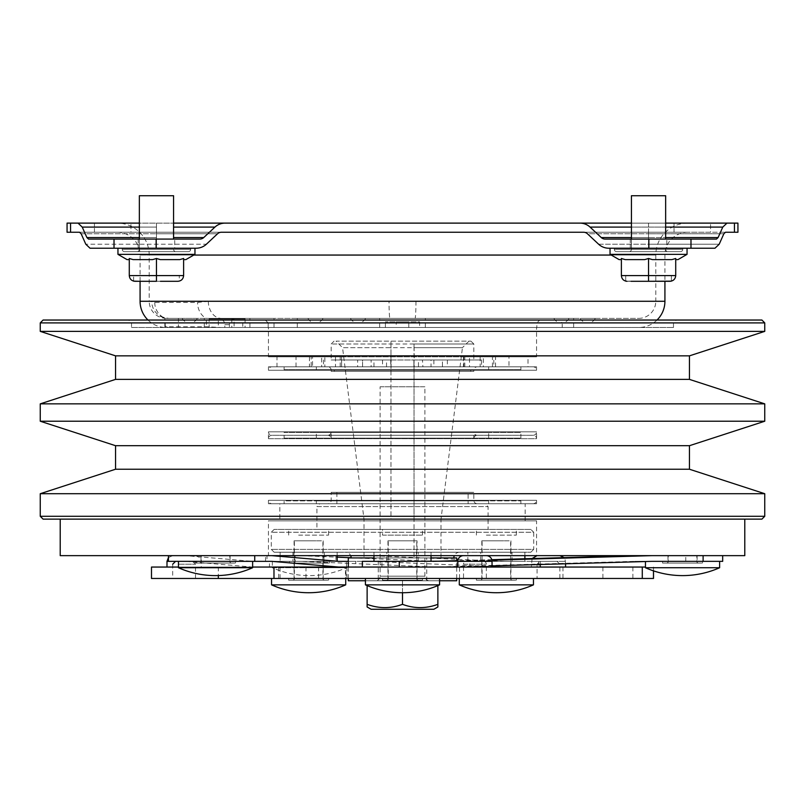 <?xml version="1.0" encoding="UTF-8"?>
<svg xmlns="http://www.w3.org/2000/svg" width="805" height="805" viewBox="0 0 805 805"><rect width="100%" height="100%" fill="white"/><g stroke="black" fill="none" stroke-linecap="round" stroke-linejoin="round"><path stroke-width="0.6" stroke-dasharray="4.03 3.02" d="M429.457 580.747A4.568 4.568 0 0 1 424.889 576.179L424.889 386.782L380.111 386.782L380.111 576.179L424.889 576.179L380.111 576.179A4.568 4.568 0 0 1 375.543 580.747L429.457 580.747L375.543 580.747M380.111 386.782L424.889 386.782M367.13 606.97L367.13 604.334C378.934 608.691 390.727 608.691 402.5 604.334L402.5 580.747L367.13 580.747L437.87 580.747L402.5 580.747L402.5 592.732M433.875 609.274L371.125 609.274M402.5 604.334C414.273 608.691 426.066 608.691 437.87 604.334L437.87 606.97M367.13 604.334L367.13 585.597M437.87 585.597L437.87 604.334M365.42 580.747L439.58 580.747M456.697 578.463L456.697 567.052M456.697 566.881L456.697 560.683M373.973 557.925L431.027 557.925M348.303 578.463L348.303 567.052M378.259 580.747L426.741 580.747L378.259 580.747L378.259 557.925L426.741 557.925L378.259 557.925M426.741 580.747L426.741 557.925M456.697 580.747L348.303 580.747M456.697 557.925L348.303 557.925M124.513 251.633A2.284 2.284 0 0 1 122.229 249.359L122.229 248.212L190.684 248.212L122.229 248.212L190.684 248.212L122.229 248.212L122.229 249.359L190.684 249.359L190.684 248.212L190.684 249.359L122.229 249.359A2.284 2.284 0 0 0 124.513 251.633L188.4 251.633A2.284 2.284 0 0 0 190.684 249.359A2.284 2.284 0 0 1 188.4 251.633L124.513 251.633M173.568 239.085L173.568 195.726L139.346 195.726L173.568 195.726L139.346 195.726L139.346 249.359A2.284 2.284 0 0 1 137.061 251.633L175.852 251.633L137.061 251.633A2.284 2.284 0 0 0 139.346 249.359L173.568 249.359A2.284 2.284 0 0 0 175.852 251.633A2.284 2.284 0 0 1 173.568 249.359L139.346 249.359L173.568 249.359L139.346 249.359L139.346 239.085M133.64 281.136L133.64 275.592L179.274 275.592L133.64 275.592L179.274 275.592L179.274 281.136L177.915 281.297L173.9 281.297L179.274 281.136L179.274 275.592L133.64 275.592L133.64 281.136L134.988 281.297L177.915 281.297L152.427 281.297L160.477 281.297L152.427 281.297L156.452 281.297L156.452 275.592L156.452 281.297L156.452 275.592L129.283 275.592C129.645 279.033 131.547 280.935 134.988 281.297L139.013 281.297L134.988 281.297C131.547 280.935 129.645 279.033 129.283 275.592C129.645 279.033 131.547 280.935 134.988 281.297L139.013 281.297M156.452 258.486L156.452 275.592L156.452 258.486L156.452 275.592L129.283 275.592L129.283 258.486L129.283 275.592L129.283 258.486L129.283 259.623L127.059 259.623L129.283 259.623L129.283 258.486L133.147 259.623L152.588 259.623L133.147 259.623L152.588 259.623L156.452 258.486L160.316 259.623L179.756 259.623L160.316 259.623L179.756 259.623L183.62 258.486L183.62 259.623L185.854 259.623L183.62 259.623L183.62 258.486L179.756 259.623L160.316 259.623L156.452 258.486L152.588 259.623L133.147 259.623L129.283 258.486L129.283 259.623L129.283 258.486L133.147 259.623L152.588 259.623L133.147 259.623L152.588 259.623L156.452 258.486L160.316 259.623L179.756 259.623L160.316 259.623L179.756 259.623L183.62 258.486L183.62 275.592C183.258 279.033 181.356 280.935 177.915 281.297C181.356 280.935 183.258 279.033 183.62 275.592C183.258 279.033 181.356 280.935 177.915 281.297M117.953 248.212L194.961 248.212L117.953 248.212L194.961 248.212L117.953 248.212L117.953 254.36L194.961 254.36L117.953 254.36L194.961 254.36L185.854 259.623L183.62 259.623M616.6 251.633A2.284 2.284 0 0 1 614.316 249.359L614.316 248.212L682.771 248.212L614.316 248.212L682.771 248.212L614.316 248.212L614.316 249.359L682.771 249.359L682.771 248.212L682.771 249.359L614.316 249.359A2.284 2.284 0 0 0 616.6 251.633L680.487 251.633A2.284 2.284 0 0 0 682.771 249.359A2.284 2.284 0 0 1 680.487 251.633L616.6 251.633M665.654 239.085L665.654 195.726L631.432 195.726L665.654 195.726L631.432 195.726L631.432 249.359A2.284 2.284 0 0 1 629.148 251.633L667.939 251.633L629.148 251.633A2.284 2.284 0 0 0 631.432 249.359L665.654 249.359A2.284 2.284 0 0 0 667.939 251.633A2.284 2.284 0 0 1 665.654 249.359L631.432 249.359L665.654 249.359L631.432 249.359L631.432 239.085M648.548 258.486L648.548 275.592L675.717 275.592C675.355 279.033 673.453 280.935 670.012 281.297C673.453 280.935 675.355 279.033 675.717 275.592L675.717 258.486L675.717 275.592L675.717 258.486L675.717 259.623L677.941 259.623L675.717 259.623L675.717 258.486L671.853 259.623L652.412 259.623L671.853 259.623L675.717 258.486L675.717 259.623L675.717 258.486L671.853 259.623L652.412 259.623L671.853 259.623L652.412 259.623L648.548 258.486L648.548 275.592L648.548 258.486L652.412 259.623L671.853 259.623L652.412 259.623L648.548 258.486L644.684 259.623L625.244 259.623L644.684 259.623L648.548 258.486L644.684 259.623L625.244 259.623L644.684 259.623L625.244 259.623L621.38 258.486L621.38 259.623L619.146 259.623L621.38 259.623L621.38 258.486L625.244 259.623L644.684 259.623L625.244 259.623L621.38 258.486L621.38 275.592C621.742 279.033 623.644 280.935 627.085 281.297L625.727 281.136L625.727 275.592L671.36 275.592L625.727 275.592L671.36 275.592L671.36 281.136L671.36 275.592L625.727 275.592L625.727 281.136L671.36 281.136M610.039 248.212L687.047 248.212L610.039 248.212L687.047 248.212L610.039 248.212L610.039 254.36L687.047 254.36L610.039 254.36L687.047 254.36L677.941 259.623L675.717 259.623M675.717 275.592L648.548 275.592L648.548 281.297L644.523 281.297L652.573 281.297L644.523 281.297L648.548 281.297L648.548 275.592L648.548 281.297L670.012 281.297C673.453 280.935 675.355 279.033 675.717 275.592L621.38 275.592C621.742 279.033 623.644 280.935 627.085 281.297L631.1 281.297L627.085 281.297C623.644 280.935 621.742 279.033 621.38 275.592L648.548 275.592L621.38 275.592L621.38 258.486L621.38 275.592M621.38 259.623L619.146 259.623L610.039 254.36M687.047 248.212L687.047 254.36M644.523 281.297L627.085 281.297M129.283 259.623L127.059 259.623L117.953 254.36M194.961 248.212L194.961 254.36M183.62 275.592L183.62 258.486L183.62 275.592L129.283 275.592M419.616 327.504L385.384 327.504L419.616 327.504L419.616 321.809L385.384 321.809L419.616 321.809M385.384 327.504L385.384 321.809M396.221 327.504L408.779 327.504L396.221 327.504L396.221 321.809L408.779 321.809L396.221 321.809M408.779 327.504L408.779 321.809M219.131 318.951L235.1 318.951L219.131 318.951A5.705 5.705 0 0 1 224.837 324.656L224.837 327.504L229.395 327.504L224.837 327.504M235.1 318.951A5.705 5.705 0 0 0 229.395 324.656L229.395 327.504M209.149 318.951L245.082 318.951L209.149 318.951L209.149 327.504L245.082 327.504L209.149 327.504M245.082 318.951L245.082 327.504M131.527 327.504L673.473 327.504L131.527 327.504L131.527 322.896L128.669 320.038L676.331 320.038L128.669 320.038M673.473 327.504L673.473 322.896L131.527 322.896L673.473 322.896L676.331 320.038M60.214 519.134L744.786 519.134L60.214 519.134M536.844 327.504L268.156 327.504L536.844 327.504L536.844 322.896L268.156 322.896L265.298 320.038L539.702 320.038L265.298 320.038M268.156 327.504L268.156 322.896L536.844 322.896L539.702 320.038M245.616 320.038L559.384 320.038L562.232 322.896L242.768 322.896L562.232 322.896L562.232 327.504L242.768 327.504L242.768 322.896L245.616 320.038L559.384 320.038M340.203 366.818L340.203 356.836L341.572 356.836L341.572 366.818L277 366.818L528 366.818L341.189 366.818M341.572 356.836L341.572 366.818M296.029 366.818L296.029 356.836L277 356.836L277 366.818M277 356.836L528 356.836L528 366.818M321.688 356.836L335.474 356.836L335.474 366.818L321.688 366.818L321.688 356.836L311.193 356.836L311.193 366.818L313.306 366.818L271.859 366.818L533.141 366.818L467.816 366.818L483.312 366.818L483.312 356.836L469.526 356.836L469.526 366.818M324.838 366.818L313.306 366.818L324.838 366.818L324.838 356.836M422.464 359.976L433.875 359.976L422.464 359.976L422.917 366.818L327.766 366.818A3.421 3.421 0 0 1 331.187 370.24L473.813 370.24L331.187 370.24L331.187 371.387L473.813 371.387L473.813 370.24A3.421 3.421 0 0 1 477.234 366.818L422.464 366.818M433.875 359.976L433.875 366.818M371.125 359.976L382.536 359.976L371.125 359.976L371.125 366.818L382.536 366.818L371.125 366.818M382.536 359.976L382.536 366.818M357.631 359.976L362.562 359.976L362.562 366.818L357.631 366.818L357.631 359.976L481.511 359.976L481.511 366.818L442.438 366.818L488.645 366.818L316.355 366.818L414.263 366.818L414.022 359.976L473.813 359.976L473.813 343.997L414.022 343.997L414.263 359.976M323.489 359.976L323.489 366.818L481.511 366.818M357.631 366.818L323.489 366.818M272.332 561.347L272.332 567.736L309.412 567.736L272.332 567.736A91.277 91.277 0 0 0 346.492 567.736L309.412 567.736L346.492 567.736L346.492 561.347L272.332 561.347L346.492 561.347M439.58 578.463L365.42 578.463L439.58 578.463M439.58 584.853L365.42 584.853M533.453 578.463L459.283 578.463L533.453 578.463M533.453 584.853L459.283 584.853M345.717 578.463L271.547 578.463L345.717 578.463M345.717 584.853L271.547 584.853M373.973 561.347L431.027 561.347L373.973 561.347M431.027 555.641L431.027 552.22L373.973 552.22L431.027 552.22M416.306 552.22L416.306 555.641L388.694 555.641L388.694 552.22M373.973 555.641L373.973 552.22M524.89 561.347L467.846 561.347L524.89 561.347L524.89 558.75M467.846 561.347L467.846 552.22L524.89 552.22L524.89 555.641L524.89 552.22L511.074 552.22L511.074 555.641L536.563 555.641L416.306 555.641M293.926 555.641L293.926 552.22L530.857 552.22L274.143 552.22L337.154 552.22L280.11 552.22L280.11 555.641L511.074 555.641M280.11 556.356L280.11 561.347L337.154 561.347L280.11 561.347M337.154 552.22L337.154 555.641M552.743 561.347L539.903 561.347L552.743 561.347M554.172 578.463L537.056 578.463L554.172 578.463M188.38 561.347L175.55 561.347L188.38 561.347M189.809 578.463L172.693 578.463L189.809 578.463M554.172 555.641L537.056 555.641L554.172 555.641M557.02 567.052L531.35 567.052L557.02 567.052M189.809 555.641L172.693 555.641L189.809 555.641M192.657 567.052L166.987 567.052L192.657 567.052M463.529 555.641L486.341 555.641L463.529 555.641M483.493 561.347A2.848 2.848 0 0 1 486.341 564.204L486.341 578.463L463.529 578.463L463.529 564.204L486.341 564.204L463.529 564.204A2.848 2.848 0 0 1 466.377 561.347L483.493 561.347L466.377 561.347M463.529 578.463L486.341 578.463M457.824 567.052L492.046 567.052L457.824 567.052M592.923 578.463L562.967 578.463L592.923 578.463M592.923 567.052L562.967 567.052L592.923 567.052M308.597 578.463L278.641 578.463L308.597 578.463M308.597 567.052L278.641 567.052L308.597 567.052M345.919 567.052L305.991 567.052L345.919 567.052L345.919 578.463L305.991 578.463L345.919 578.463M305.991 567.052L305.991 578.463M345.456 578.463L459.544 578.463L345.456 578.463L345.456 567.052L459.544 567.052L345.456 567.052M459.544 578.463L459.544 567.052M653.509 578.463L151.491 578.463M280.039 578.463L280.039 567.052L151.491 567.052M719.62 567.736L645.459 567.736M645.459 561.347L719.62 561.347L645.459 561.538M252.629 567.736L178.469 567.736M178.469 561.347L252.629 561.347L178.469 561.347M364.011 557.925L440.989 557.925L440.989 519.306L414.022 519.306L414.022 557.925L364.011 557.925L364.011 519.306L342.558 347.669L390.978 347.669L390.978 519.306L440.989 519.306L462.442 347.669L342.558 347.669L336.037 341.149L470.955 341.149L336.037 341.149M414.022 519.306L414.022 347.669L462.442 347.669L468.963 341.149M390.978 347.669L390.978 341.149L390.978 343.997L331.187 343.997L473.813 343.997L470.955 341.149M334.045 341.149L331.187 343.997L331.187 359.976L390.978 359.976L390.978 343.997M485.214 503.729L319.786 503.729L316.928 506.587L488.072 506.587L316.928 506.587L316.928 529.408L488.072 529.408L488.072 506.587L485.214 503.729L319.786 503.729M530.857 529.408L274.143 529.408L530.857 529.408L533.705 532.256L271.295 532.256L533.705 532.256L533.705 549.372L271.295 549.372L533.705 549.372L530.857 552.22M274.143 529.408L271.295 532.256L271.295 549.372L274.143 552.22M345.456 552.22L459.544 552.22L345.456 552.22A5.705 5.705 0 0 1 350.678 555.641M453.839 557.925L351.161 557.925L453.839 557.925M459.544 552.22A5.705 5.705 0 0 0 454.322 555.641M486.381 535.114L516.337 535.114L486.381 535.114M298.645 535.114L328.601 535.114L298.645 535.114M382.536 535.114L422.464 535.114L382.536 535.114L382.536 529.408L422.464 529.408L382.536 529.408M422.464 535.114L422.464 529.408M440.989 557.925L414.022 557.925L414.022 371.387L470.673 371.387L470.673 366.818L414.263 366.818M473.813 359.976L331.187 359.976M481.511 359.976L442.438 359.976L442.438 366.818L431.027 366.818L431.027 359.976L442.438 359.976L442.438 366.818L413.911 366.818L413.911 359.976L414.022 371.387L390.978 371.387L391.089 359.976L391.089 366.818L391.089 359.976L373.973 359.976L373.973 366.818L362.562 366.818L362.562 359.976L373.973 359.976M470.673 371.387L334.327 371.387L334.327 366.818L470.673 366.818M536.563 520.845L268.437 520.845L536.563 520.845L536.563 555.641M293.926 552.22L280.11 552.22L280.11 555.641L268.437 555.641L268.437 520.845M284.125 503.729L520.875 503.729L284.125 503.729L284.125 500.881L520.875 500.881L284.125 500.881M520.875 503.729L520.875 500.881M488.645 503.729L316.355 503.729L488.645 503.729L488.645 500.881L316.355 500.881L488.645 500.881M316.355 503.729L316.355 500.881M536.563 356.836L268.437 356.836L268.437 327.504L536.563 327.504L536.563 356.836L493.807 356.836L493.807 366.818L536.563 366.818L536.563 370.24L268.437 370.24L536.563 370.24A3.421 3.421 0 0 0 533.141 366.818M536.563 366.818L268.437 366.818L268.437 370.24A3.421 3.421 0 0 1 271.859 366.818M488.645 369.676L316.355 369.676L488.645 369.676L488.645 366.818M316.355 369.676L316.355 366.818M284.125 369.676L520.875 369.676L284.125 369.676L284.125 366.818L520.875 366.818L284.125 366.818M520.875 369.676L520.875 366.818M473.813 371.387L331.187 371.387M268.437 366.818L311.193 366.818M268.437 356.836L311.193 356.836M279.848 520.845L525.152 520.845L279.848 520.845L279.848 503.729L525.152 503.729L279.848 503.729M525.152 520.845L525.152 503.729M318.569 318.377L307.923 318.377L318.569 318.377M555.853 318.377L569.044 318.377L555.853 318.377M581.21 318.377L595.338 318.377L581.21 318.377M359.594 318.377L350.457 318.377L359.594 318.377M197.275 318.377L182.182 318.377L197.275 318.377M147.989 320.038A26.243 26.243 0 0 0 166.323 327.504L638.677 327.504L221.435 327.504L206.332 326.75L165.357 326.75L168.658 327.504L166.323 327.504M657.011 320.038A26.243 26.243 0 0 1 638.677 327.504M687.732 223.116L631.432 223.116L687.732 223.116A31.948 31.948 0 0 0 655.793 255.054L149.207 255.054L655.793 255.054L655.793 301.271L208.324 301.271L197.567 302.459L154.751 302.459L151.712 301.271L149.207 301.271L149.207 255.054A31.948 31.948 0 0 0 117.268 223.116L173.568 223.116L117.268 223.116M117.268 232.243L687.732 232.243L117.268 232.243A22.822 22.822 0 0 1 140.08 255.054L611.247 255.054M687.732 232.243A22.822 22.822 0 0 0 664.92 255.054L664.92 281.277M166.323 318.377A17.116 17.116 0 0 1 149.207 301.271L655.793 301.271A17.116 17.116 0 0 1 638.677 318.377L168.658 318.377A17.116 16.945 -90 0 1 151.712 301.271M165.357 326.75L164.854 318.377L178.388 318.377L178.388 327.504L168.658 327.504M164.854 326.85L164.854 318.377L160.426 316.103C159.219 316.295 161.966 317.059 168.658 318.377M204.299 327.504L249.932 327.504L204.299 327.504L204.299 318.377L249.932 318.377L204.299 318.377M249.932 327.504L249.932 318.377M415.038 327.504L379.678 327.504L379.678 318.377L425.322 318.377L379.678 318.377M425.322 327.504L425.322 318.377M674.047 232.243L674.047 223.116L710.553 223.116L674.047 223.116L710.553 223.116L674.047 223.116L674.047 232.243L710.553 232.243L710.553 223.116L710.553 232.243L674.047 232.243M94.447 232.243L94.447 223.116L130.953 223.116L94.447 223.116L130.953 223.116L94.447 223.116L94.447 232.243L130.953 232.243L130.953 223.116L130.953 232.243L94.447 232.243M630.285 248.212L630.285 239.085L666.802 239.085L630.285 239.085L666.802 239.085L630.285 239.085L630.285 248.212L666.802 248.212L666.802 239.085L666.802 248.212L630.285 248.212M138.198 248.212L138.198 239.085L174.715 239.085L138.198 239.085L174.715 239.085L138.198 239.085L138.198 248.212L174.715 248.212L174.715 239.085L174.715 248.212L138.198 248.212M140.08 281.277L140.08 255.054L193.753 255.054M221.435 327.504L234.084 327.504L234.084 318.377L221.435 318.377L389.962 318.377A17.116 0.906 -90 0 1 389.046 301.271M415.954 301.271A17.116 0.906 -90 0 1 415.038 318.377L638.677 318.377M234.084 327.504L573.643 327.504L218.306 327.504L218.306 318.377L178.388 318.377M218.306 318.377L231.79 318.377L231.79 327.504M297.307 327.504L297.307 318.377L573.643 318.377L231.79 318.377M297.307 318.377L274.002 318.377L274.002 327.504M234.084 318.377L274.002 318.377M723.856 233.772L648.548 233.772L648.548 232.243L725.476 232.243L648.548 232.243L648.548 244.227L598.628 244.227L587.439 233.772L648.548 233.772L587.439 233.772A5.705 5.705 0 0 0 583.544 232.243L648.548 232.243L583.544 232.243A5.705 5.705 0 0 1 587.439 233.772L598.628 244.227A14.832 14.832 0 0 0 608.751 248.212A14.832 14.832 0 0 1 598.628 244.227A14.832 14.832 0 0 0 608.751 248.212L714.991 248.212L608.751 248.212L714.991 248.212L719.197 244.227L723.856 233.772L648.548 233.772L648.548 244.227L719.197 244.227L598.628 244.227L587.439 233.772A5.705 5.705 0 0 0 583.544 232.243L221.456 232.243A5.705 5.705 0 0 0 217.561 233.772L206.372 244.227A14.832 14.832 0 0 1 196.249 248.212L90.009 248.212L196.249 248.212A14.832 14.832 0 0 0 206.372 244.227A14.832 14.832 0 0 1 196.249 248.212L156.15 248.212L156.15 239.085L199.841 239.085A5.705 5.705 0 0 0 203.735 237.556A5.705 5.705 0 0 1 199.841 239.085A5.705 5.705 0 0 0 203.735 237.556L173.568 237.556M690.982 248.212L690.982 239.085L716.48 239.085L648.548 239.085L716.48 239.085L718.1 237.556L722.769 227.101L726.975 223.116L734.432 223.116L734.432 232.243L737.933 232.243L737.933 223.116L734.432 223.116M690.982 239.085L648.85 239.085L648.85 248.212M631.432 223.116L579.942 223.116A14.832 14.832 0 0 1 590.065 227.101L601.265 237.556A5.705 5.705 0 0 0 605.159 239.085L648.85 239.085M156.15 239.085L114.018 239.085L114.018 248.212L156.15 248.212M114.018 239.085L156.452 239.085L88.52 239.085L86.9 237.556L82.231 227.101L156.452 227.101L156.452 237.556L86.9 237.556M70.568 232.243L70.568 223.116L67.067 223.116L67.067 232.243L221.456 232.243L79.524 232.243M579.942 223.116A14.832 14.832 0 0 1 590.065 227.101L601.265 237.556L590.065 227.101A14.832 14.832 0 0 0 579.942 223.116L225.058 223.116A14.832 14.832 0 0 0 214.935 227.101L203.735 237.556L214.935 227.101A14.832 14.832 0 0 1 225.058 223.116L173.568 223.116M217.561 233.772L206.372 244.227L85.803 244.227L206.372 244.227L217.561 233.772A5.705 5.705 0 0 1 221.456 232.243A5.705 5.705 0 0 0 217.561 233.772L156.452 233.772L156.452 248.212L156.452 233.772L217.561 233.772M70.568 223.116L78.025 223.116L82.231 227.101M139.346 223.116L78.025 223.116M726.975 223.116L665.654 223.116M725.476 232.243L734.432 232.243M173.568 227.101L214.935 227.101L203.735 237.556M601.265 237.556A5.705 5.705 0 0 0 605.159 239.085A5.705 5.705 0 0 1 601.265 237.556L665.654 237.556M214.935 227.101A14.832 14.832 0 0 1 225.058 223.116M90.009 248.212L85.803 244.227M154.751 302.459A17.116 16.744 90 0 0 165.357 318.377L206.332 318.377L206.332 326.75M218.306 327.504L178.388 327.504M379.678 327.504L389.962 327.504M208.324 301.271A17.116 13.122 90 0 0 221.435 318.377L206.332 318.377A17.116 13.846 90 0 1 197.567 302.459M536.563 327.504L268.437 327.504M493.807 366.818L483.312 366.818M327.766 366.818L477.234 366.818M335.474 366.818L321.688 366.818M388.694 555.641L268.437 555.641M511.074 552.22L467.846 552.22M488.072 529.408L316.928 529.408M334.327 371.387L390.978 371.387L390.978 519.306M390.737 359.976L390.737 366.818L334.327 366.818M414.022 343.997L414.022 347.669M435.726 567.052L540.236 567.052L435.726 567.052L301.12 561.347L267.008 561.347L267.008 555.641L265.549 555.641L370.059 555.641L456.697 559.314M645.459 567.052L280.039 567.052M178.469 567.052L252.629 567.052M642.279 567.052L632.881 567.052L642.279 567.052M433.03 567.052L362.361 567.052L433.03 567.052L634.662 561.347L722.679 561.347M338.734 567.052L252.458 567.052L338.734 567.052M370.059 555.641L267.008 555.641M458.166 559.384L504.665 561.347L540.236 561.347L469.838 561.347L469.838 567.052M469.838 561.347L504.665 561.347M301.12 555.641L337.154 557.171M351.151 557.764L435.726 561.347M267.008 561.347L335.947 561.347L335.947 555.641M538.776 561.347L538.776 567.052M335.947 561.347L370.059 561.347L504.665 567.052M370.059 561.347L301.12 561.347M218.326 567.052L218.326 575.575M642.279 578.463L632.881 578.463L642.279 578.463M346.895 567.052L346.895 578.463M653.479 570.866L653.479 567.052M362.361 561.347L381.942 561.347L381.942 567.052M492.046 565.875L457.824 566.841M652.01 561.347L634.662 561.347M491.805 559.686L457.864 560.652M381.942 561.347L450.377 561.347M491.925 560.179L457.824 561.135M652.01 555.641L722.679 555.641L652.01 555.641M685.759 561.347L685.759 555.641M338.734 561.347L252.458 561.347L269.444 561.347L269.444 567.052M269.444 561.347L355.719 561.347L355.719 567.052M166.987 561.347L201.22 561.347L168.456 561.347L185.442 561.347L252.458 567.052M185.442 561.347L271.718 561.347M185.442 555.641L271.718 555.641L168.456 555.641L185.442 555.641L252.458 561.347M355.719 561.347L348.303 561.347M390.737 366.818L373.973 366.818M413.911 359.976L418.469 359.976L418.469 366.818L413.911 366.818L413.911 359.976M431.027 359.976L418.469 359.976M431.027 366.818L418.469 366.818M744.786 555.641L60.214 555.641M335.474 356.836L341.189 356.836M463.811 366.818L463.811 356.836L469.526 356.836M493.807 356.836L483.312 356.836M463.811 356.836L464.797 356.836L464.797 366.818M492.459 366.818L492.459 356.836L464.797 356.836M492.459 356.836L508.971 356.836L508.971 366.818M528 356.836L508.971 356.836M296.029 356.836L312.541 356.836L312.541 366.818M340.203 356.836L312.541 356.836M242.768 327.504L562.232 327.504M761.902 320.038L43.098 320.038M40.25 322.896L764.75 322.896M43.098 519.134L761.902 519.134M764.75 516.287L40.25 516.287M689.452 379.386L115.548 379.386M689.452 355.85L115.548 355.85M764.75 331.378L40.25 331.378M764.75 403.858L40.25 403.858M689.452 469.235L115.548 469.235M689.452 445.698L115.548 445.698M764.75 421.226L40.25 421.226M764.75 493.707L40.25 493.707M268.437 503.729L536.563 503.729L268.437 503.729L268.437 500.308L536.563 500.308A3.421 3.421 0 0 1 533.141 503.729L271.859 503.729L533.141 503.729M536.563 503.729L536.563 500.308L268.437 500.308A3.421 3.421 0 0 0 271.859 503.729M268.437 438.695L268.437 431.852L536.563 431.852L268.437 431.852A3.421 3.421 0 0 0 271.859 435.274L533.141 435.274L271.859 435.274A3.421 3.421 0 0 0 268.437 438.695L536.563 438.695L536.563 431.852A3.421 3.421 0 0 1 533.141 435.274A3.421 3.421 0 0 1 536.563 438.695L268.437 438.695M327.766 435.274L477.234 435.274A3.421 3.421 0 0 1 473.813 431.852L331.187 431.852L473.813 431.852L473.813 438.695L331.187 438.695L473.813 438.695A3.421 3.421 0 0 1 477.234 435.274L327.766 435.274A3.421 3.421 0 0 0 331.187 431.852L331.187 438.695A3.421 3.421 0 0 0 327.766 435.274M284.125 438.131L520.875 438.131L284.125 438.131L284.125 432.426L520.875 432.426L284.125 432.426M520.875 438.131L520.875 432.426M488.645 438.131L316.355 438.131L488.645 438.131L488.645 432.426L316.355 432.426L488.645 432.426M316.355 438.131L316.355 432.426M327.766 503.729L477.234 503.729L327.766 503.729A3.421 3.421 0 0 0 331.187 500.308L331.187 492.328L473.813 492.328L331.187 492.328M477.234 503.729A3.421 3.421 0 0 1 473.813 500.308L473.813 492.328M468.108 503.729L336.893 503.729L468.108 503.729L468.108 492.328L336.893 492.328L468.108 492.328M336.893 503.729L336.893 492.328M382.536 580.174L422.464 580.174L382.536 580.174L382.536 578.463L422.464 578.463L382.536 578.463M422.464 580.174L422.464 578.463M418.469 580.174L386.531 580.174L418.469 580.174A1.711 1.711 0 0 1 416.759 578.463L416.759 540.809L388.241 540.809L416.759 540.809M386.531 580.174A1.711 1.711 0 0 0 388.241 578.463L388.241 540.809M405.267 578.463L387.95 578.463L405.267 578.463M405.267 561.347L387.95 561.347L405.267 561.347M386.813 561.347L418.187 561.347L386.813 561.347L386.813 552.22L418.187 552.22L386.813 552.22M418.187 561.347L418.187 552.22M417.05 540.809L387.95 540.809L417.05 540.809L417.05 552.22L387.95 552.22L417.05 552.22M387.95 540.809L387.95 552.22M315.902 552.22L294.087 552.22L315.902 552.22M315.902 540.809L294.087 540.809L315.902 540.809M324.606 580.174L292.658 580.174L324.606 580.174A1.711 1.711 0 0 1 322.896 578.463L322.896 540.809L294.368 540.809L322.896 540.809M292.658 580.174A1.711 1.711 0 0 0 294.368 578.463L294.368 540.809M288.663 580.174L328.601 580.174L288.663 580.174L288.663 578.463L328.601 578.463L288.663 578.463M328.601 580.174L328.601 578.463M324.324 552.22L292.94 552.22L324.324 552.22L324.324 561.347L292.94 561.347L324.324 561.347M292.94 552.22L292.94 561.347M294.882 578.463L323.177 578.463L294.882 578.463M294.882 561.347L323.962 561.347L294.872 561.347L294.872 555.641L323.962 555.641L294.872 555.641M503.638 552.22L481.823 552.22L503.638 552.22M503.638 540.809L481.823 540.809L503.638 540.809M512.342 580.174L480.394 580.174L512.342 580.174A1.711 1.711 0 0 1 510.632 578.463L510.632 540.809L482.104 540.809L510.632 540.809M480.394 580.174A1.711 1.711 0 0 0 482.104 578.463L482.104 540.809M476.399 580.174L516.337 580.174L476.399 580.174L476.399 578.463L516.337 578.463L476.399 578.463M516.337 580.174L516.337 578.463M480.676 561.347L512.061 561.347L480.676 561.347L480.676 552.22L512.061 552.22L480.676 552.22M512.061 561.347L512.061 552.22M507.351 578.463L481.823 578.463L507.351 578.463M507.351 561.347L481.823 561.347L507.351 561.347M231.518 563.067L199.57 563.067L231.518 563.067A1.711 1.711 0 0 1 229.807 561.347L229.807 555.641L201.28 555.641L229.807 555.641M199.57 563.067A1.711 1.711 0 0 0 201.28 561.347L201.28 555.641M195.575 563.067L235.513 563.067L195.575 563.067L195.575 561.347L235.513 561.347L195.575 561.347M235.513 563.067L235.513 561.347M229.294 561.347L200.998 561.347L229.294 561.347M201.793 555.641L230.089 555.641L201.793 555.641M325.391 563.067L293.443 563.067L325.391 563.067A1.711 1.711 0 0 1 323.68 561.347L323.68 555.641L295.153 555.641L323.68 555.641M293.443 563.067A1.711 1.711 0 0 0 295.153 561.347L295.153 555.641M289.448 563.067L329.376 563.067L289.448 563.067L289.448 561.347L329.376 561.347L289.448 561.347M329.376 563.067L329.376 561.347M698.519 563.067L666.57 563.067L698.519 563.067A1.711 1.711 0 0 1 696.798 561.347L696.798 555.641L668.281 555.641L696.798 555.641M666.57 563.067A1.711 1.711 0 0 0 668.281 561.347L668.281 555.641M662.575 563.067L702.503 563.067L662.575 563.067L662.575 561.347L702.503 561.347L662.575 561.347M702.503 563.067L702.503 561.347M679.772 561.347L697.09 561.347L679.772 561.347M685.307 555.641L667.989 555.641L685.307 555.641M224.837 324.656L229.395 324.656L224.837 324.656M542.761 564.204L559.867 564.204L542.761 564.204M178.398 564.204L195.514 564.204L178.398 564.204M539.903 561.347L565.573 561.347L531.35 561.347L539.903 561.347L537.056 564.204L537.056 578.463M718.1 237.556L648.548 237.556L648.548 239.085L648.548 227.101L722.769 227.101M664.92 301.271L140.08 301.271M631.432 237.556L648.548 237.556L648.548 227.101L631.432 227.101M665.654 227.101L648.548 227.101L648.548 223.116L648.548 227.101L590.065 227.101M139.346 237.556L156.452 237.556L156.452 227.101L139.346 227.101M81.144 233.772L156.452 233.772L81.144 233.772M156.452 232.243L156.452 233.772L156.452 232.243M156.452 227.101L156.452 223.116L156.452 227.101M648.548 248.212L648.548 244.227L648.548 248.212M457.824 561.347L492.046 561.347M447.369 359.976L447.369 366.818M386.531 366.818L386.531 359.976M309.462 356.836L309.462 366.818M495.538 366.818L495.538 356.836M331.187 500.308L473.813 500.308L331.187 500.308M416.759 578.463L388.241 578.463L416.759 578.463M294.368 578.463L322.896 578.463L294.368 578.463M482.104 578.463L510.632 578.463L482.104 578.463M201.28 561.347L229.807 561.347L201.28 561.347M295.153 561.347L323.68 561.347L295.153 561.347M668.281 561.347L696.798 561.347L668.281 561.347M195.514 578.463L195.514 564.204L192.657 561.347M565.573 563.792L565.05 558.962L564.204 557.644M168.456 557.533L172.693 555.641M562.967 567.052L562.967 578.463M318.579 567.052L318.579 578.463M476.399 535.114L476.399 529.408M328.601 535.114L328.601 529.408M307.923 318.377A8.553 8.553 0 0 0 323.057 318.377M553.91 318.377A8.553 8.553 0 0 0 569.044 318.377M580.194 318.377A8.553 8.553 0 0 0 595.338 318.377M350.457 318.377A8.553 8.553 0 0 0 365.591 318.377M182.182 318.377A8.553 8.553 0 0 0 197.316 318.377M573.643 327.504L573.643 318.377M288.663 535.114L288.663 529.408M516.337 535.114L516.337 529.408M265.549 561.347L265.549 555.641M540.236 561.347L540.236 564.516M653.509 570.876L653.509 567.052M632.881 567.052L632.881 578.463M278.641 567.052L278.641 578.463M602.905 567.052L602.905 578.463M195.514 555.641C203.685 558.73 200.022 559.787 201.22 561.347L201.22 567.052M532.085 558.549L531.35 567.052M172.693 564.204L172.693 578.463M557.02 561.347L559.867 564.204L559.867 578.463M480.162 356.836L480.162 366.818M463.428 356.836L463.428 366.818M387.95 561.347L387.95 578.463M417.05 561.347L417.05 578.463M323.177 540.809L323.177 552.22M323.177 561.347L323.177 578.463M294.087 561.347L294.087 578.463M294.087 540.809L294.087 552.22M481.823 540.809L481.823 552.22M510.913 561.347L510.913 578.463M481.823 561.347L481.823 578.463M510.913 540.809L510.913 552.22M230.089 555.641L230.089 561.347M200.998 555.641L200.998 561.347M323.962 555.641L323.962 561.347M667.989 555.641L667.989 561.347M697.09 555.641L697.09 561.347"/><path stroke-width="1.21" d="M371.125 609.274L433.875 609.274L437.87 606.97L437.87 604.334C426.066 608.691 414.273 608.691 402.5 604.334C390.727 608.691 378.934 608.691 367.13 604.334L367.13 606.97L371.125 609.274M367.13 585.597L367.13 604.334M365.42 578.463L365.42 584.853A91.277 91.277 0 0 0 402.5 592.732L402.5 604.334M437.87 585.597L437.87 604.334M348.303 578.463L348.303 580.747L365.42 580.747M439.58 580.747L456.697 580.747L456.697 578.463M456.697 560.683L456.697 557.925L431.027 557.925M348.303 567.052L348.303 557.925L373.973 557.925M173.568 239.085L173.568 195.726L139.346 195.726L139.346 239.085M177.915 281.297L173.9 281.297L177.915 281.297C181.356 280.935 183.258 279.033 183.62 275.592L183.62 258.486L179.756 259.623L160.316 259.623L156.452 258.486L152.588 259.623L133.147 259.623L129.283 258.486L129.283 275.592L183.62 275.592M160.477 281.297L173.9 281.297L160.477 281.297M156.452 258.486L156.452 281.297L134.988 281.297C131.547 280.935 129.645 279.033 129.283 275.592M194.961 248.212L194.961 254.36L185.854 259.623L183.62 259.623M194.961 254.36L117.953 254.36L127.059 259.623L129.283 259.623M117.953 248.212L117.953 254.36M665.654 239.085L665.654 195.726L631.432 195.726L631.432 239.085M671.229 281.166L648.548 281.297L670.012 281.297C673.453 280.935 675.355 279.033 675.717 275.592L675.717 258.486L671.853 259.623L652.412 259.623L648.548 258.486L644.684 259.623L625.244 259.623L621.38 258.486L621.38 275.592L675.717 275.592M631.1 281.297L644.523 281.297L631.1 281.297M625.727 281.136L627.085 281.297L625.727 281.136M687.047 248.212L687.047 254.36L677.941 259.623L675.717 259.623M687.047 254.36L610.039 254.36L619.146 259.623L621.38 259.623M610.039 248.212L610.039 254.36M648.548 258.486L648.548 281.297L644.523 281.297M627.085 281.297C623.644 280.935 621.742 279.033 621.38 275.592M133.64 281.136L139.013 281.297M40.25 421.226L764.75 421.226L764.75 403.858L40.25 403.858L40.25 421.226L115.548 445.698L689.452 445.698L764.75 421.226M40.25 516.287L764.75 516.287L764.75 493.707L40.25 493.707L40.25 516.287L43.098 519.134L761.902 519.134L764.75 516.287M40.25 331.378L764.75 331.378L764.75 322.896L40.25 322.896L40.25 331.378L115.548 355.85L689.452 355.85L764.75 331.378M60.214 519.134L60.214 555.641L744.786 555.641L744.786 519.134M40.25 493.707L115.548 469.235L689.452 469.235L764.75 493.707M689.452 469.235L689.452 445.698M115.548 469.235L115.548 445.698M40.25 403.858L115.548 379.386L689.452 379.386L764.75 403.858M689.452 379.386L689.452 355.85M115.548 379.386L115.548 355.85M40.25 322.896L43.098 320.038L761.902 320.038L764.75 322.896M365.42 584.853L439.58 584.853L439.58 578.463M459.283 578.463L459.283 584.853L533.453 584.853L533.453 578.463M271.547 578.463L271.547 584.853L345.717 584.853L345.717 578.463M431.027 561.347L431.027 555.641M373.973 561.347L373.973 555.641M524.89 558.75L524.89 555.641M280.11 555.641L280.11 556.356M337.154 555.641L337.154 561.216M492.046 567.052L492.046 561.347A5.705 5.705 0 0 0 486.341 555.641M492.046 561.347L457.824 561.347A5.705 5.705 0 0 1 463.529 555.641M457.824 561.347L457.824 567.052M218.326 575.575L218.326 578.463L151.491 578.463L151.491 567.052L178.469 567.052M645.459 561.538L645.459 567.736L719.62 567.736L719.62 561.347M178.469 561.347L178.469 567.736L252.629 567.736L252.629 561.347M350.678 555.641A5.705 5.705 0 0 1 351.161 557.925M454.322 555.641A5.705 5.705 0 0 0 453.839 557.925M140.08 281.277L140.08 301.271A26.243 26.243 0 0 0 147.989 320.038M140.08 301.271L664.92 301.271A26.243 26.243 0 0 1 657.011 320.038M631.432 223.116L225.058 223.116A14.832 14.832 0 0 0 214.935 227.101L203.735 237.556A5.705 5.705 0 0 1 199.841 239.085L156.15 239.085L156.15 248.212L90.009 248.212L114.018 248.212L114.018 239.085L88.52 239.085L86.9 237.556L82.231 227.101L78.025 223.116L70.568 223.116L70.568 232.243L67.067 232.243L67.067 223.116L70.568 223.116M664.92 301.271L664.92 281.277M648.85 248.212L648.85 239.085L690.982 239.085L690.982 248.212L608.751 248.212A14.832 14.832 0 0 1 598.628 244.227L587.439 233.772A5.705 5.705 0 0 0 583.544 232.243L221.456 232.243A5.705 5.705 0 0 0 217.561 233.772L206.372 244.227A14.832 14.832 0 0 1 196.249 248.212L156.15 248.212M114.018 239.085L156.15 239.085M690.982 248.212L714.991 248.212L719.197 244.227L723.856 233.772L725.476 232.243L723.856 233.772M648.85 239.085L605.159 239.085A5.705 5.705 0 0 1 601.265 237.556L631.432 237.556M690.982 239.085L716.48 239.085L718.1 237.556L722.769 227.101L665.654 227.101M734.432 232.243L734.432 223.116L737.933 223.116L737.933 232.243L725.476 232.243M78.025 223.116L139.346 223.116M173.568 223.116L225.058 223.116M665.654 223.116L726.975 223.116L722.769 227.101M734.432 223.116L726.975 223.116M631.432 227.101L590.065 227.101L601.265 237.556M590.065 227.101A14.832 14.832 0 0 0 579.942 223.116M79.524 232.243L81.144 233.772L85.803 244.227L81.144 233.772L79.524 232.243L70.568 232.243M85.803 244.227L90.009 248.212M252.629 567.052L645.459 567.052M337.154 557.171L351.151 557.764M456.697 559.314L458.166 559.384M218.326 578.463L273.982 578.463L273.982 567.052M273.982 578.463L653.509 578.463L653.509 570.876M642.279 567.052L642.279 578.463M653.479 578.463L653.479 570.866M457.824 561.135L399.28 561.347L399.28 567.052M399.28 561.347L362.361 561.347L362.361 567.052M722.679 555.641L722.679 561.347L652.01 561.347L492.046 565.875M457.824 566.841L450.377 567.052M634.662 555.641L491.805 559.686M457.864 560.652L433.03 561.347M652.01 555.641L491.925 560.179M703.107 561.347L703.107 555.641M168.456 555.641L168.456 561.347L271.718 561.347L338.734 567.052M271.718 555.641L338.734 561.347L348.303 561.347M254.732 561.347L254.732 555.641M168.456 561.347L166.987 561.347L168.456 557.533M611.247 255.054L193.753 255.054M665.654 237.556L718.1 237.556M173.568 237.556L203.735 237.556M214.935 227.101L173.568 227.101M86.9 237.556L139.346 237.556M139.346 227.101L82.231 227.101M402.5 592.732A91.277 91.277 0 0 0 439.58 584.853M459.283 584.853A91.277 91.277 0 0 0 533.453 584.853M271.547 584.853A91.277 91.277 0 0 0 345.717 584.853M564.204 557.644L559.867 555.641M565.573 563.792L565.573 567.052M166.987 561.347L166.987 567.052M645.459 567.736A91.277 91.277 0 0 0 719.62 567.736M178.469 567.736A91.277 91.277 0 0 0 252.629 567.736M540.236 564.516L540.236 567.052M532.085 558.549L537.056 555.641M172.693 564.204L175.55 561.347"/></g></svg>
